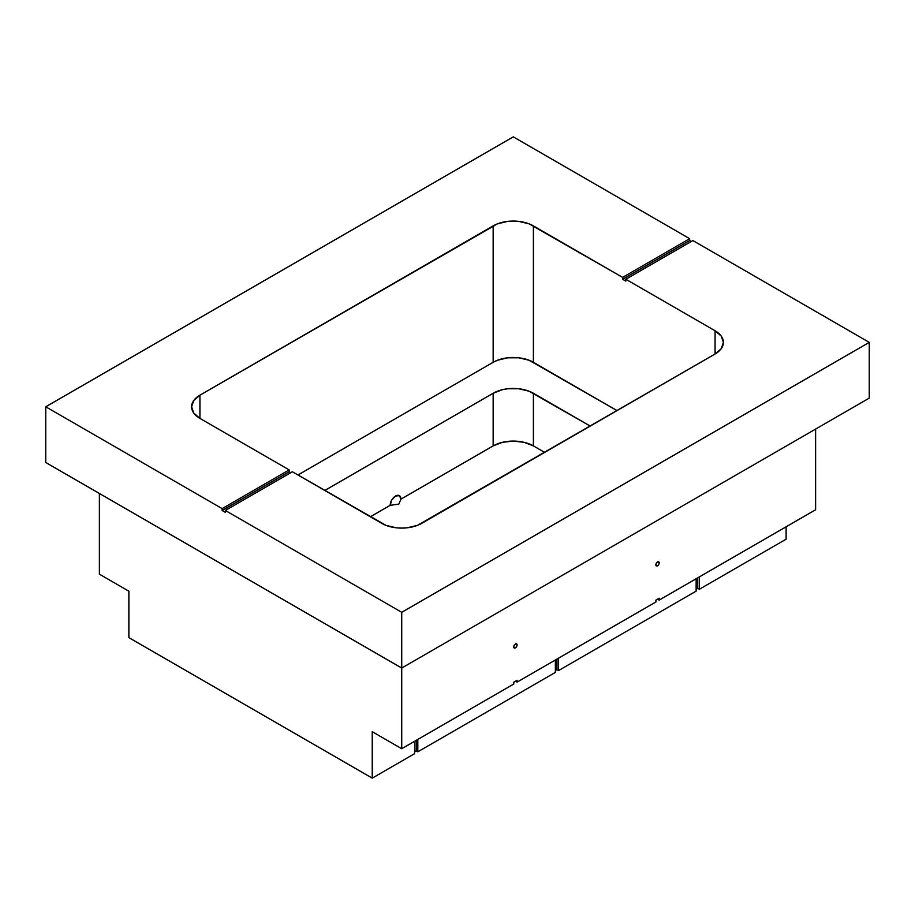 <?xml version="1.0" encoding="UTF-8"?>
<svg xmlns="http://www.w3.org/2000/svg" width="915" height="915" viewBox="0 0 915 915"><rect width="100%" height="100%" fill="white"/><g stroke="black" fill="none" stroke-linecap="round" stroke-linejoin="round"><path stroke-width="1.37" d="M515.419 647.866L513.738 646.894L514.779 648.095L516.06 647.351L517.089 644.961L516.598 643.874A2.368 1.373 -60 0 1 516.964 645.773A2.368 1.373 -60 0 1 515.419 647.866A2.368 1.373 -60 0 1 514.23 647.98A2.368 1.373 -60 0 1 513.864 646.082A2.368 1.373 -60 0 1 515.419 644A2.368 1.373 -60 0 1 516.598 643.874L514.779 644.515L513.864 646.082L513.738 646.894L515.419 647.866M657.53 565.825L655.849 564.852L656.341 565.939L658.171 565.298L659.075 563.731L658.72 561.833A2.368 1.373 -60 0 1 659.075 563.731A2.368 1.373 -60 0 1 657.53 565.825A2.368 1.373 -60 0 1 656.341 565.939A2.368 1.373 -60 0 1 655.986 564.04A2.368 1.373 -60 0 1 657.53 561.947A2.368 1.373 -60 0 1 658.72 561.833L656.89 562.462L655.986 564.04L655.849 564.852L657.53 565.825M395.566 496.022A7.617 4.403 -60 0 1 399.375 495.644A7.617 4.403 -60 0 1 400.953 499.132L399.375 495.644L395.566 496.022L391.746 500.036L390.167 505.354L370.358 516.792L390.167 505.354A7.617 4.403 -60 0 1 395.566 496.022M398.803 504.108L390.167 505.354L398.803 504.108L400.953 499.132L398.803 504.108M128.878 637.641L372.233 778.139L414.598 753.674L372.233 778.139L128.878 637.641L128.878 591.193L99.38 574.163L99.38 493.471L99.38 574.163L128.878 591.193L128.878 637.641M414.598 751.821L416.211 750.895L417.812 751.821L555.371 672.399L417.812 751.821L417.812 739.434L417.812 751.821L416.211 750.895L416.211 740.361L416.211 750.895L414.598 751.821M555.371 670.546L556.983 669.62L558.585 670.546L696.143 591.136L558.585 670.546L558.585 658.16L558.585 670.546L556.983 669.62L556.983 659.086L556.983 669.62L555.371 670.546M696.143 589.271L697.745 588.345L699.357 589.271L786.122 539.175L786.122 526.788L786.122 539.175L699.357 589.271L699.357 576.885L699.357 589.271L697.745 588.345L697.745 577.822L697.745 588.345L696.143 589.271M199.928 418.395L289.163 469.91L222.128 508.614L45.75 406.786L513.269 136.861L689.647 238.689L622.623 277.394L529.076 223.832L518.816 221.384L513.269 221.064L507.722 221.384L497.474 223.832L199.928 395.177L193.763 400.496L191.601 406.786L193.763 413.065L199.928 418.395L199.928 395.177L493.162 225.879L493.162 362.294L497.474 360.247L507.722 357.799L518.816 357.799L529.076 360.247L617.042 410.595L533.388 362.294L533.388 225.879L622.623 277.394L622.623 279.258L625.837 281.111L625.837 279.258L692.872 240.554L869.25 342.382L869.25 398.116L869.25 342.382L401.731 612.307L401.731 748.722L372.233 731.691L372.233 778.139L372.233 731.691L401.731 748.722L401.731 668.042L869.25 398.116L401.731 668.042L401.731 612.307L225.353 510.478L225.353 512.331L222.128 510.478L222.128 508.614L45.75 406.786L513.269 136.861L689.647 238.689L689.647 240.554L691.26 241.48L689.647 240.554L622.623 279.258L622.623 277.394L689.647 238.689L689.647 240.554L622.623 279.258L625.837 281.111L625.837 279.258L715.073 330.772L625.837 279.258L692.872 240.554L869.25 342.382L401.731 612.307L225.353 510.478L292.377 471.774L385.924 525.336L396.184 527.783L401.731 528.104L407.278 527.783L417.526 525.336L715.073 353.991L721.237 348.672L723.399 342.382L721.237 336.102L715.073 330.772A28.445 16.424 180 0 1 723.399 342.382A28.445 16.424 180 0 1 715.073 353.991L421.838 523.288A28.445 16.424 180 0 1 381.612 523.288L292.377 471.774L225.353 510.478L225.353 512.331L222.128 510.478L222.128 508.614L289.163 469.91L199.928 418.395A28.445 16.424 180 0 1 191.601 406.786A28.445 16.424 180 0 1 199.928 395.177L199.928 418.395M517.021 682.155L517.021 680.303L513.807 682.155L513.807 684.02L401.731 748.722L513.807 684.02L513.807 682.155L517.021 680.303L517.021 682.155L515.419 681.229L517.021 682.155L655.918 601.967L517.021 682.155M815.62 429.078L815.62 509.769L659.143 600.114L659.143 598.25L655.918 600.114L655.918 601.967L655.918 600.114L659.143 598.25L659.143 600.114L657.53 599.176L659.143 600.114L815.62 509.769L815.62 429.078M45.75 462.51L401.731 668.042L45.75 462.51L45.75 406.786L45.75 462.51M297.958 474.988L493.162 362.294L297.958 474.988M590.221 426.07L529.076 391.208L518.816 388.761L507.722 388.761L502.392 389.699L493.162 393.256L324.779 490.474L493.162 393.256L493.162 445.891L400.953 499.132L493.162 445.891L493.162 393.256A28.445 16.424 180 0 1 533.388 393.256L533.388 445.891A28.445 16.424 0 0 0 493.162 445.891L502.392 442.334L513.269 441.076L524.158 442.334L533.388 445.891L533.388 393.256L590.221 426.07M290.776 472.7L289.163 471.774L289.163 469.91L289.163 471.774L222.128 510.478L289.163 471.774L290.776 472.7M715.073 353.991L715.073 330.772L715.073 353.991M533.388 225.879L533.388 362.294A28.445 16.424 0 0 0 493.162 362.294L493.162 225.879A28.445 16.424 180 0 1 533.388 225.879M696.143 578.749L696.143 591.136L696.143 578.749M555.371 660.024L555.371 672.399L555.371 660.024M414.598 741.299L414.598 753.674L414.598 741.299M544.642 452.387L533.388 445.891L544.642 452.387"/></g></svg>
